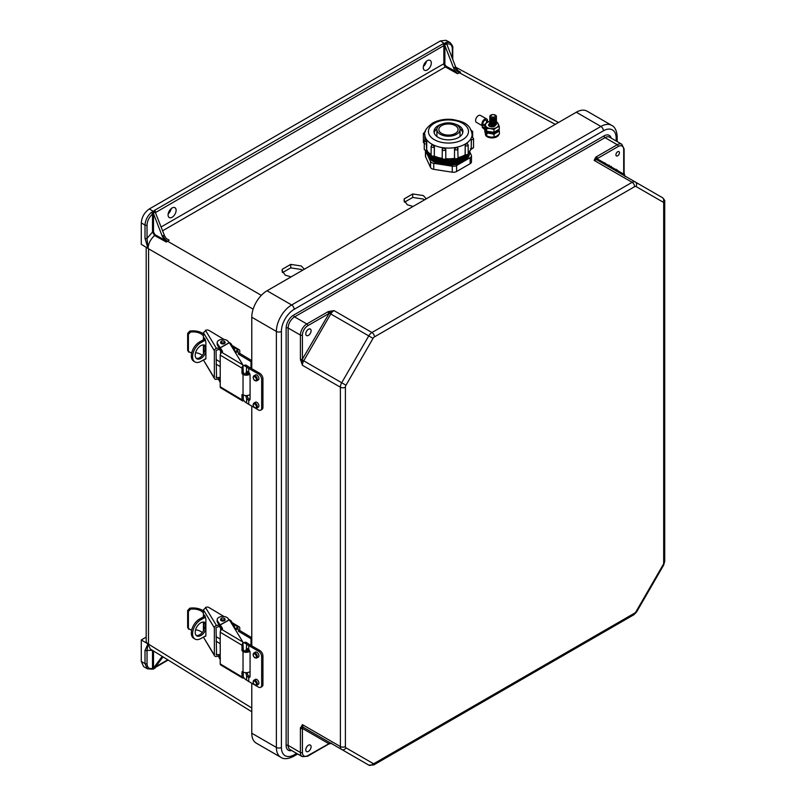 <?xml version="1.0" encoding="UTF-8"?>
<svg xmlns="http://www.w3.org/2000/svg" width="806" height="806" viewBox="0 0 806 806"><rect width="100%" height="100%" fill="white"/><g stroke="black" fill="none" stroke-linecap="round" stroke-linejoin="round"><path stroke-width="1.21" d="M304.366 269.224L301.283 265.99L290.734 264.388L282.322 269.244L282.322 272.156M282.322 269.244L282.029 270.705L285.334 275.199L291.097 276.881M282.533 272.599L290.734 267.864L301.283 269.466L302.522 270.292M426.344 198.8L423.261 195.566L412.712 193.964L404.3 198.82L404.3 201.732M404.3 198.82L404.008 200.281L407.312 204.774L413.075 206.467M404.511 202.175L412.712 197.44L423.261 199.042L424.5 199.868M427.281 60.662A5.682 3.284 -60 0 1 430.122 60.379A5.682 3.284 -60 0 1 430.998 64.933A5.682 3.284 -60 0 1 427.281 69.941A5.682 3.284 -60 0 1 424.44 70.223A5.682 3.284 -60 0 1 423.573 65.669A5.682 3.284 -60 0 1 427.281 60.662M426.374 61.296A5.682 3.284 -60 0 1 423.372 66.505M172.101 217.267A5.682 3.284 120 0 0 175.809 212.26A5.682 3.284 120 0 0 174.942 207.706A5.682 3.284 120 0 0 172.101 207.988A5.682 3.284 120 0 0 168.383 212.996A5.682 3.284 120 0 0 169.26 217.549A5.682 3.284 120 0 0 172.101 217.267M168.182 213.842A5.682 3.284 120 0 0 171.194 208.633M164.243 235.009A7.103 4.101 -120 0 0 166.479 238.667L169.179 240.178L166.348 242.042L154.641 235.543C150.611 239.09 148.405 243.372 148.022 248.379L145.009 238.344L145.009 225.116L141.282 222.879C141.785 216.985 144.465 212.351 149.311 208.956L440.419 40.894L444.328 43.534A2.136 1.229 -0 0 0 442.857 43.897L154.52 210.366A2.136 1.229 180 0 0 153.896 211.212L155.205 212.038L153.412 213.197L153.553 213.802L162.248 236.208L164.243 235.009L155.205 212.038M141.282 222.879L141.282 244.339L147.961 248.339M449.929 42.456L446.091 42.255A1.421 0.977 72.6 0 1 446.877 44.098C450.272 43.323 452.095 44.914 452.337 48.854A1.421 0.816 180 0 0 452.76 48.279C453.214 46.909 452.267 44.965 449.929 42.456L446.05 40.3L440.419 40.894M148.022 248.379L148.576 248.812L148.495 644.246A8.523 4.927 -0 0 1 146.188 640.881L146.188 247.281M153.553 213.802L152.505 214.043C149.11 217.197 147.286 220.894 147.035 225.126L147.035 238.354L147.982 248.349M153.513 213.842L153.513 232.078L155.044 234.727L164.646 240.047L162.248 236.208M147.035 225.126A1.421 0.816 -0 0 1 145.009 225.116C145.302 220.28 147.387 216.058 151.276 212.462L153.896 211.212M169.179 240.178L166.479 238.667M261.325 295.349L167.477 241.165A7.103 4.101 60 0 1 163.034 235.705M164.646 240.047L166.348 242.042M155.044 234.727L154.641 235.543L152.505 232.078L152.505 214.043A1.421 0.615 49.9 0 0 151.276 212.462M153.513 232.078L152.505 232.078L147.035 238.354A1.421 0.816 -0 0 1 145.009 238.344M152.928 211.807L153.412 213.197M446.091 42.255L445.315 43L446.917 44.431L455.612 66.838L453.587 67.956A7.103 4.101 -120 0 0 455.823 71.613L446.393 66.364A2.136 1.229 60 0 1 444.862 63.734L444.902 45.589L444.328 43.534M161.119 226.97L443.854 63.734A2.841 1.642 -120 0 0 445.869 67.21A2.841 1.642 -120 0 0 445.899 67.23L457.516 73.709L460.558 72.177L458.01 70.676L455.612 66.838M453.587 67.956L444.902 45.589M445.315 43L444.731 43.302A1.421 0.816 60 0 1 445.607 44.38L446.544 43.806M460.558 72.177L458.231 70.888M555.274 124.366L459.229 72.721A7.103 4.101 60 0 1 454.786 67.261M457.516 73.709L455.823 71.613M141.282 639.934L147.961 643.923L145.009 650.392L145.009 663.63L141.282 661.394L141.282 639.934L146.188 637.103M141.282 661.394L143.579 666.572L147.317 668.799L151.931 669.171A1.421 0.977 -107.4 0 0 152.505 668.396C149.11 669.161 147.286 667.58 147.035 663.64L147.035 650.402L147.982 643.944L148.495 644.246M251.774 711.748L150.289 649.001L147.961 643.923M152.928 668.839L162.218 656.376M153.553 668.698L152.505 668.396L152.505 650.371L147.035 650.402A1.421 0.816 -0 0 1 145.009 650.392M163.044 656.89L154.198 668.597A1.421 0.816 -120 0 0 154.349 668.446L153.412 668.96M147.035 663.64A1.421 0.816 -0 0 1 145.009 663.63L147.317 668.799M412.712 193.964L412.712 197.44M290.734 264.388L290.734 267.864M308.436 751.383A3.768 2.176 -60 0 1 306.552 751.575A3.768 2.176 -60 0 1 305.978 748.552A3.768 2.176 -60 0 1 308.436 745.238A3.768 2.176 -60 0 1 310.32 745.056A3.768 2.176 -60 0 1 310.894 748.069A3.768 2.176 -60 0 1 308.436 751.383M617.668 155.8A2.489 1.431 120 0 0 619.431 152.757A2.489 1.431 120 0 0 617.668 151.74A2.489 1.431 120 0 0 615.915 154.782A2.489 1.431 120 0 0 617.668 155.8M308.436 335.377A3.768 2.176 120 0 0 310.894 332.062A3.768 2.176 120 0 0 310.32 329.039A3.768 2.176 120 0 0 308.436 329.231A3.768 2.176 120 0 0 305.978 332.546A3.768 2.176 120 0 0 306.552 335.568A3.768 2.176 120 0 0 308.436 335.377M267.038 290.775L576.28 112.236L600.893 126.451L291.661 304.98L267.038 290.775A21.601 12.473 -60 0 0 251.774 317.221L251.774 368.685M251.774 733.228A21.601 12.473 120 0 0 256.248 743.122L280.861 757.328A21.601 12.473 120 0 1 276.387 747.444L251.774 733.228L251.774 683.246M251.774 406.083L251.774 645.848M296.628 753.388L294.17 754.809A18.044 10.418 -60 0 1 281.405 747.444L281.405 331.437A18.044 10.418 120 0 1 294.17 309.333L603.402 130.804A18.044 10.418 -60 0 1 616.167 138.169A3.556 2.055 0 0 0 617.205 136.718C616.792 130.723 614.958 126.945 611.694 125.383L587.08 111.168A21.601 12.473 120 0 0 576.28 112.236M595.725 157.251L594.143 160.394L596.883 158.631A1.421 0.967 -131 0 0 595.725 157.251L596.43 156.757A1.421 0.816 60 0 1 597.437 158.49L618.273 146.46A7.677 4.433 -60 0 1 623.693 149.594L623.693 173.653A1.421 0.816 0 0 0 624.116 173.078L625.023 176.484M328.526 311.519L333.976 310.602L329.291 313.121A1.421 0.645 -111 0 0 328.526 311.519L327.669 311.922A1.421 0.816 60 0 1 328.667 313.665L307.832 325.695A7.677 4.433 120 0 0 302.411 335.084L302.411 359.154A1.421 0.816 180 0 1 300.396 359.154L300.396 335.084L288.145 328.012L288.145 745.409L300.396 752.492A9.098 5.249 120 0 0 302.28 756.653L290.019 749.58A9.098 5.249 -60 0 1 288.145 745.409A1.421 0.816 180 0 0 286.13 745.409A10.518 6.075 120 0 0 291.661 750.517M331.165 743.384L329.291 743.505A1.421 0.645 69 0 1 329.029 743.928L328.374 744.24A1.421 0.816 -120 0 0 328.667 743.585L302.411 728.423L302.411 724.624L300.396 728.423L300.396 752.492A1.421 0.816 180 0 0 302.411 752.492L302.411 728.423A1.421 0.816 180 0 1 300.396 728.423M373.037 338.379L345.996 385.218A2.841 1.642 120 0 0 345.401 387.202L345.401 746.547A2.841 1.642 -60 0 0 345.996 747.847L373.037 763.463A2.841 1.642 -60 0 0 374.458 763.322L634.624 613.114A2.841 1.642 120 0 0 636.045 611.623L663.096 564.774A2.841 1.642 120 0 0 663.681 562.79L663.681 203.444A2.841 1.642 -60 0 0 663.096 202.145L636.045 186.529A2.841 1.642 -60 0 0 634.624 186.67L374.458 336.878A2.841 1.642 120 0 0 373.037 338.379L368.755 335.901A6.398 3.687 -60 0 1 371.949 332.525L333.976 310.602A6.398 3.687 120 0 0 330.772 313.977L303.731 360.816L341.704 382.749L368.755 335.901L329.291 313.121L302.411 359.154L302.411 365.279L300.396 359.154M604.913 164.454L604.913 162.812M345.401 746.547A3.556 2.055 180 0 1 340.384 746.547L340.384 387.202L302.411 365.279A6.398 3.687 120 0 1 303.731 360.816L302.25 359.96A1.421 0.645 171 0 1 300.477 360.101M663.096 202.145A3.556 2.902 -60 0 0 662.361 197.621L597.337 160.082A1.421 1.159 120 0 1 596.883 158.631L623.935 174.247A1.421 0.645 -9 0 0 624.176 173.804M624.358 175.678A1.421 1.159 120 0 1 623.935 174.247L624.7 175.789M300.477 727.566A1.421 0.967 -169 0 0 302.25 727.889A1.421 1.159 -60 0 1 303.731 727.546L368.755 765.096L303.731 727.546A6.398 3.687 -60 0 1 302.411 724.624L340.384 746.547A6.398 3.687 120 0 0 341.704 749.479A3.556 2.902 120 0 0 345.996 747.847M329.029 743.928L331.78 743.323L330.772 743.162A1.421 1.159 -60 0 0 329.291 743.505L307.832 755.625A7.677 4.433 -60 0 1 302.411 752.492M258.917 655.782A2.892 1.662 -120 0 0 257.658 652.87A2.892 1.662 -120 0 0 255.431 652.104L253.9 652.981A2.892 1.662 60 0 1 256.127 653.757A2.892 1.662 60 0 1 257.386 656.668A2.892 1.662 60 0 1 256.792 657.988L258.323 657.102A2.892 1.662 -120 0 0 258.917 655.782M258.917 683.035A2.892 1.662 -120 0 0 257.658 680.133A2.892 1.662 -120 0 0 255.431 679.357L253.9 680.244A2.892 1.662 60 0 1 256.127 681.02A2.892 1.662 60 0 1 257.386 683.921A2.892 1.662 60 0 1 256.792 685.241L258.323 684.354A2.892 1.662 -120 0 0 258.917 683.035M247.069 672.577L247.996 675.388L250.011 676.859M245.79 652.296L246.616 648.417L248.742 649.475A3.153 1.824 -120 0 1 250.072 652.608L250.072 676.002A3.153 1.824 -120 0 1 249.417 677.443A3.153 1.824 -120 0 1 248.742 677.594L246.616 675.962L245.79 672.688M243.271 676.677A4.514 2.368 -115.8 0 0 245.397 679.317L246.616 680.153A36.089 20.835 0 0 0 248.742 681.493L254.615 684.888M255.351 685.312L258.474 687.105A4.514 2.609 -120 0 0 260.721 687.337A4.514 2.609 -120 0 0 261.658 685.271L262.937 684.536A4.514 2.609 60 0 1 262 686.601L260.721 687.337M261.658 656.719A4.514 2.609 -120 0 0 258.474 651.188L259.744 650.452A4.514 2.609 60 0 1 262.937 655.983L261.658 656.719L261.658 685.271M245.397 643.4A4.514 2.368 -115.8 0 0 243.432 643.027L244.812 642.352A4.514 2.368 64.2 0 1 246.787 642.735L245.397 643.4L246.616 644.236A36.089 20.835 0 0 0 248.742 645.576L258.474 651.188M262.937 655.983L262.937 684.536M259.744 650.452L250.011 644.84A34.285 19.797 180 0 1 247.996 643.561L246.787 642.735M247.17 648.427L247.069 651.198M246.384 648.508L246.616 644.236M225.076 342.469A2.257 1.3 180 0 1 225.096 342.641A2.257 1.3 180 0 1 223.685 343.85A2.257 1.3 180 0 1 221.217 343.537A2.257 1.3 180 0 1 220.582 342.641A2.257 1.3 180 0 1 220.602 342.469M190.548 332.062L188.403 334.329L187.647 333.382L189.773 331.095L190.548 332.062A11.093 6.398 -0 0 1 203.213 335.77L203.404 335.709M214.346 377.943A2.257 1.733 148.7 0 0 214.547 378.689L203.414 360.01L214.346 377.943L214.346 350.691L203.414 332.737L203.414 339.789M203.414 353.874L203.414 344.938M202.296 355.406A11.093 6.398 -0 0 0 195.586 352.696M191.788 352.565A11.093 6.398 -0 0 0 190.548 352.685L188.403 351.265L188.685 352.131L187.647 350.318L187.647 333.382M187.647 350.318L188.403 351.265L188.403 334.329M203.414 333.885A12.896 7.445 -0 0 0 189.773 331.095M203.414 332.737L206.276 330.097A2.257 1.3 180 0 1 208.885 330.369L224.038 339.427M228.551 342.127L230.556 343.326A2.257 1.3 180 0 1 231.07 343.799L234.475 349.401A2.257 1.3 180 0 1 234.606 349.834A2.257 1.3 180 0 1 234.163 350.61M221.751 351.476L218.94 349.391L219.292 348.172L217.479 345.2A5.682 3.284 180 0 1 217.157 344.112L217.157 342.641A5.682 3.284 180 0 1 221.882 339.407A5.682 3.284 180 0 1 228.199 341.553L228.975 342.822M234.606 351.325A2.257 1.3 -0 0 0 234.606 351.305L234.606 349.834M219.292 348.172L222.164 352.151M249.85 374.185A4.514 2.609 180 0 1 243.029 374.407L241.981 373.339L241.981 368.14L220.219 355.124A2.257 1.32 -59.1 0 1 221.841 352.383L242.918 364.977L243.281 372.614L244.329 373.682A2.71 1.562 -0 0 0 247.291 374.044A2.71 1.562 -0 0 0 248.983 372.594L248.983 372.594M243.271 394.93L243.271 400.894A2.257 1.32 120.9 0 1 242.445 400.844A2.257 1.32 120.9 0 1 241.981 399.806L241.981 394.608L243.029 394.799A4.514 2.609 -0 0 0 250.072 394.396M242.445 400.844L220.683 387.837A2.257 1.32 -59.1 0 1 220.219 386.799L241.981 399.806M220.219 355.124L220.219 386.799M221.852 352.373L221.841 352.383A2.166 1.249 180 0 0 222.516 351.476A2.166 1.249 180 0 0 222.385 351.053L217.479 343.729A5.682 3.284 180 0 1 217.157 342.641M247.996 371.657L247.996 373.803M242.918 364.977L229.378 342.741L220.219 347.86M218.315 378.981L220.219 382.477M220.35 381.228L220.219 380.563M220.219 379.807L219.292 379.112L220.179 380.583M219.292 379.112L218.94 377.379L220.219 378.326M214.547 378.689A2.257 1.733 148.7 0 0 216.471 379.354L218.94 378.85M216.048 377.027L216.552 377.863L218.94 377.379M216.552 377.863L216.048 350.419L218.94 349.391M205.459 330.329L216.471 348.414L218.94 347.91M216.471 348.414A2.257 1.733 148.7 0 0 214.346 350.691M203.706 339.628L203.706 338.46L204.502 337.986L205.883 342.026L205.883 358.821L204.996 359.133M203.706 353.371L203.706 344.958M204.512 338.006L203.706 338.46L204.502 337.986M205.883 358.821L205.097 359.295L205.883 358.851M216.048 364.121L220.219 366.609M205.137 347.094L205.137 349.341M243.281 365.612A2.257 1.32 120.9 0 0 241.981 368.14M204.19 345.049A7.828 4.604 -59.1 0 1 205.228 348.162A7.828 4.604 -59.1 0 1 202.135 355.597A7.828 4.604 -59.1 0 1 196.251 358.317M205.883 346.389A7.828 4.604 120.9 0 0 204.865 345.331A7.828 4.604 120.9 0 0 198.709 347.326A7.828 4.604 120.9 0 0 195.213 355.194A7.828 4.604 120.9 0 0 196.825 358.781A7.828 4.604 120.9 0 0 205.883 352.111M220.219 361.995L216.048 359.506M251.774 361.199L250.998 361.632L250.998 368.241M250.998 361.632L238.465 354.136L238.082 351.406L235.523 352.837M251.774 360.594L239.765 353.411L239.765 350.832A2.257 1.32 120.9 0 0 239.301 349.804A2.257 1.32 120.9 0 0 238.143 349.895L232.853 346.741M238.465 354.136L239.765 353.411M205.046 338.883L199.596 341.925L200.845 342.671A11.496 6.75 120.9 0 0 192.574 356.665A11.496 6.75 120.9 0 0 194.951 361.924A11.496 6.75 120.9 0 0 200.845 361.441L205.883 358.63M194.951 361.924L193.692 361.169A11.496 6.75 -59.1 0 1 191.324 355.92A11.496 6.75 -59.1 0 1 199.596 341.925M200.845 342.671L205.55 340.051M234.848 351.728L238.143 349.895M258.917 378.619A2.892 1.662 -120 0 0 257.658 375.707A2.892 1.662 -120 0 0 255.431 374.941L253.9 375.818A2.892 1.662 60 0 1 256.127 376.593A2.892 1.662 60 0 1 257.386 379.505A2.892 1.662 60 0 1 256.792 380.825L258.323 379.938A2.892 1.662 -120 0 0 258.917 378.619M258.917 405.871A2.892 1.662 -120 0 0 257.658 402.97A2.892 1.662 -120 0 0 255.431 402.194L253.9 403.081A2.892 1.662 60 0 1 256.127 403.856A2.892 1.662 60 0 1 257.386 406.758A2.892 1.662 60 0 1 256.792 408.078L258.323 407.191A2.892 1.662 -120 0 0 258.917 405.871M247.069 395.424L247.996 398.224L250.011 399.695M245.79 375.183L246.616 371.254L248.742 372.312A3.153 1.824 -120 0 1 250.072 375.445L250.072 398.839A3.153 1.824 -120 0 1 249.417 400.28A3.153 1.824 -120 0 1 248.742 400.431L246.616 398.799L245.79 395.575M243.271 399.514A4.514 2.368 -115.8 0 0 245.397 402.154L246.616 402.99A36.089 20.835 0 0 0 248.742 404.33L254.615 407.725M255.351 408.148L258.474 409.952A4.514 2.609 -120 0 0 260.721 410.173A4.514 2.609 -120 0 0 261.658 408.108L262.937 407.373A4.514 2.609 60 0 1 262 409.438L260.721 410.173M261.658 379.555A4.514 2.609 -120 0 0 258.474 374.024L259.744 373.289A4.514 2.609 60 0 1 262.937 378.82L261.658 379.555L261.658 408.108M245.397 366.236A4.514 2.368 -115.8 0 0 243.432 365.864L244.812 365.189A4.514 2.368 64.2 0 1 246.787 365.571L245.397 366.236L246.616 367.073A36.089 20.835 0 0 0 248.742 368.413L258.474 374.024M262.937 378.82L262.937 407.373M259.744 373.289L250.011 367.677A34.285 19.797 180 0 1 247.996 366.398L246.787 365.571M247.17 371.264L247.069 374.095M246.384 371.354L246.616 367.073M225.076 619.582A2.257 1.3 180 0 1 225.096 619.743A2.257 1.3 180 0 1 223.685 620.952A2.257 1.3 180 0 1 221.217 620.65A2.257 1.3 180 0 1 220.582 619.743A2.257 1.3 180 0 1 220.602 619.582M190.548 609.175L188.403 611.432L187.647 610.485L189.773 608.208L190.548 609.175A11.093 6.398 -0 0 1 203.213 612.872L203.404 612.822M203.414 637.113L214.346 655.056L214.346 627.803L203.414 609.85L203.414 616.902M203.414 630.987L203.414 622.041M202.296 632.519A11.093 6.398 -0 0 0 195.586 629.808M191.788 629.677A11.093 6.398 -0 0 0 190.548 629.798L188.403 628.378L188.685 629.244L187.647 627.431L187.647 610.485M187.647 627.431L188.403 628.378L188.403 611.432M203.414 610.998A12.896 7.445 -0 0 0 189.773 608.208M203.414 609.85L206.276 607.21A2.257 1.3 180 0 1 208.885 607.482L224.038 616.54M228.551 619.24L230.556 620.439A2.257 1.3 180 0 1 231.07 620.912L234.475 626.514A2.257 1.3 180 0 1 234.606 626.947A2.257 1.3 180 0 1 234.163 627.723M221.751 628.589L218.94 626.494L219.292 625.285L217.479 622.313A5.682 3.284 180 0 1 217.157 621.225L217.157 619.743A5.682 3.284 180 0 1 221.882 616.509A5.682 3.284 180 0 1 228.199 618.655L228.975 619.935M234.606 628.438A2.257 1.3 -0 0 0 234.606 628.418L234.606 626.947M219.292 625.285L222.164 629.264M249.84 651.308A4.514 2.609 180 0 1 243.029 651.52L241.981 650.452L241.981 645.243L220.219 632.236A2.257 1.32 -59.1 0 1 221.841 629.486L242.918 642.09L243.281 649.727L244.329 650.795A2.71 1.562 -0 0 0 247.251 651.167A2.71 1.562 -0 0 0 248.983 649.757M243.271 672.043L243.271 677.997A2.257 1.32 120.9 0 1 242.445 677.957A2.257 1.32 120.9 0 1 241.981 676.919L241.981 671.72L243.029 671.912A4.514 2.609 -0 0 0 250.072 671.499M242.445 677.957L220.683 664.94A2.257 1.32 -59.1 0 1 220.219 663.912L241.981 676.919M220.219 632.236L220.219 663.912M221.852 629.486L221.841 629.486A2.166 1.249 180 0 0 222.516 628.579A2.166 1.249 180 0 0 222.385 628.166L217.479 620.832A5.682 3.284 180 0 1 217.157 619.743M247.996 648.82L247.996 650.916M242.918 642.09L229.378 619.854L220.219 624.972M218.315 656.094L220.219 659.59M220.35 658.331L220.219 657.676M220.219 656.91L219.292 656.225L220.179 657.696M219.292 656.225L218.94 654.492L220.219 655.439M214.346 655.056A2.257 1.733 148.7 0 0 214.547 655.802A2.257 1.733 148.7 0 0 216.471 656.467L218.94 655.963M216.048 654.14L216.552 654.976L218.94 654.492M216.552 654.976L216.048 627.531L218.94 626.494M205.459 607.442L216.471 625.527L218.94 625.023M216.471 625.527A2.257 1.733 148.7 0 0 214.346 627.803M203.706 616.741L203.706 615.572L204.502 615.099L205.883 619.139L205.883 635.934L204.996 636.236M203.706 630.483L203.706 622.061M204.512 615.119L203.706 615.572L204.502 615.099M205.883 635.934L205.097 636.408L205.883 635.964M214.547 655.802L203.414 637.123M216.048 641.223L220.219 643.722M205.137 624.207L205.137 626.443M243.281 642.714A2.257 1.32 120.9 0 0 241.981 645.243M204.19 622.151A7.828 4.604 -59.1 0 1 205.228 625.275A7.828 4.604 -59.1 0 1 202.135 632.71A7.828 4.604 -59.1 0 1 196.251 635.43M205.883 623.491A7.828 4.604 120.9 0 0 204.865 622.444A7.828 4.604 120.9 0 0 198.709 624.438A7.828 4.604 120.9 0 0 195.213 632.307A7.828 4.604 120.9 0 0 196.825 635.884A7.828 4.604 120.9 0 0 205.883 629.224M220.219 639.108L216.048 636.619M251.774 638.312L250.998 638.745L250.998 645.405M250.998 638.745L238.465 631.249L238.082 628.519L235.523 629.939M251.774 637.707L239.765 630.524L239.765 627.945A2.257 1.32 120.9 0 0 239.301 626.917A2.257 1.32 120.9 0 0 238.143 627.008L232.853 623.854M238.465 631.249L239.765 630.524M205.046 615.996L199.596 619.028L200.845 619.784A11.496 6.75 120.9 0 0 192.574 633.778A11.496 6.75 120.9 0 0 194.951 639.027A11.496 6.75 120.9 0 0 200.845 638.553L205.883 635.743M194.951 639.027L193.692 638.281A11.496 6.75 -59.1 0 1 191.324 633.022A11.496 6.75 -59.1 0 1 199.596 619.028M200.845 619.784L205.55 617.154M234.848 628.841L238.143 627.008M446.272 136.093A11.566 6.68 0 0 0 460.025 129.534A11.566 6.68 0 0 0 450.635 122.975A11.566 6.68 0 0 0 436.892 129.534A11.566 6.68 0 0 0 446.272 136.093M436.963 128.799A14.458 8.342 0 0 0 434.152 132.678M441.678 124.124A14.458 8.342 0 0 0 434.001 131.489A14.458 8.342 0 0 0 445.728 139.69A14.458 8.342 0 0 0 462.916 131.489A14.458 8.342 0 0 0 455.239 124.124M436.993 128.638A14.458 8.342 0 0 0 434.132 132.607M442.242 149.15L443.925 147.961A23.636 13.652 0 0 0 443.995 147.972A23.636 13.652 0 0 0 444.066 147.982L445.758 149.624A1.803 1.038 180 0 1 443.643 150.45A1.803 1.038 180 0 1 442.182 149.422A1.803 1.038 180 0 1 442.212 149.231A1.733 1.39 -161.6 0 1 442.272 148.868L442.182 158.238A1.803 1.038 0 0 0 443.643 159.256A1.803 1.038 0 0 0 445.758 158.429A1.733 1.39 18.4 0 1 445.698 158.792L443.784 160.001L442.182 158.238A1.803 1.038 0 0 1 442.212 158.036M443.925 147.961L444.056 148.022A1.733 1.39 18.4 0 1 445.758 149.624L445.789 158.359L445.789 149.543M445.698 158.792L445.718 158.732A23.636 13.652 0 0 0 454.544 158.369L454.524 158.067A1.803 1.038 0 0 0 455.884 158.752A1.803 1.038 0 0 0 458.03 157.724C457.334 159.296 456.67 159.88 456.015 159.487L454.544 158.369M454.473 149.181L456.297 147.488A1.733 1.34 -31 0 1 457.929 148.576A1.803 1.038 180 0 1 458.03 148.919A1.803 1.038 180 0 1 455.884 149.936A1.803 1.038 180 0 1 454.524 149.251L454.473 157.996M454.675 158.631A1.733 1.34 149 0 1 454.524 158.067L454.524 149.251A1.733 1.34 149 0 1 456.156 147.518L456.156 147.518A23.636 13.652 0 0 0 456.277 147.448L457.889 148.506M458.03 157.654A23.636 13.652 0 0 0 465.143 154.843L465.203 154.54A1.803 1.038 0 0 0 466.039 154.772A1.803 1.038 0 0 0 468.185 153.755C467.49 155.316 466.825 155.911 466.17 155.518L465.274 155.185L457.969 158.178M465.102 145.674L466.422 143.498A1.733 0.927 -63.5 0 1 467.198 143.357L468.185 144.939A1.803 1.038 180 0 1 466.039 145.967A1.803 1.038 180 0 1 465.203 145.725L465.102 154.49M466.281 143.539A23.636 13.652 0 0 0 466.382 143.468L467.46 144.103M468.185 152.697A23.636 13.652 0 0 0 471.278 148.737L471.389 148.405A1.803 1.038 0 0 0 473.535 147.377L473.535 138.572A1.803 1.038 180 0 1 471.389 139.589L471.198 149.1M471.268 139.579L471.268 148.385M433.618 156.797A21.097 12.181 0 0 0 444.479 160.102A21.097 12.181 0 0 0 456.085 159.497M457.183 159.225A21.097 12.181 0 0 0 465.515 155.306M428.016 152.354A21.097 12.181 0 0 0 444.479 161.311A21.097 12.181 0 0 0 466.664 155.508M468.185 153.664A21.097 12.181 0 0 0 468.901 152.354M427.462 151.75A21.097 12.181 0 0 0 444.479 162.52A21.097 12.181 0 0 0 469.455 151.75M427.361 151.639A21.097 12.181 0 0 0 444.479 163.739A21.097 12.181 0 0 0 469.545 151.639M427.392 152.384A21.097 12.181 0 0 0 444.479 164.948A21.097 12.181 0 0 0 469.525 152.384M450.272 124.084A9.622 5.551 0 0 0 438.837 129.534A9.622 5.551 0 0 0 446.645 134.985A9.622 5.551 0 0 0 458.08 129.534A9.622 5.551 0 0 0 450.272 124.084M470.15 163.699L470.15 157.694A4.514 2.609 0 0 0 471.47 155.85L471.47 161.865A4.514 2.609 180 0 1 470.15 163.699L456.599 171.517A4.514 2.609 180 0 1 452.247 172.192L433.749 169.331A4.514 2.609 180 0 1 430.555 167.487L425.598 156.807A4.514 2.609 180 0 1 425.447 156.142L425.447 150.944M430.555 167.487L430.555 161.482L425.699 151.014M430.555 161.482A4.514 2.609 0 0 0 433.749 163.326L433.749 169.331M452.247 172.192L452.247 166.187L433.749 163.326M452.247 166.187A4.514 2.609 0 0 0 456.599 165.512L456.599 171.517M470.15 157.694L456.599 165.512M471.47 155.85A4.514 2.609 0 0 0 471.309 155.175L469.626 151.548M430.203 154.238A21.097 12.181 0 0 0 431.139 155.095M425.598 139.458L426.102 139.005A23.636 13.652 0 0 0 426.152 139.085L426.656 141.453A1.803 1.038 180 0 1 425.729 141.493A1.803 1.038 180 0 1 424.258 140.466L424.258 149.281A1.803 1.038 0 0 0 425.729 150.299A1.803 1.038 0 0 0 426.656 150.269L425.86 151.044L424.258 149.281M426.102 139.005L426.656 150.269L426.777 141.433M426.777 150.238L426.757 150.591A23.636 13.652 0 0 0 431.139 154.47M431.673 145.594L432.933 144.868A23.636 13.652 0 0 0 433.044 144.919L434.313 147.014A1.803 1.038 180 0 1 432.61 147.357A1.803 1.038 180 0 1 431.139 146.329L431.139 155.145A1.803 1.038 0 0 0 432.61 156.163A1.803 1.038 0 0 0 434.313 155.83A1.733 1.068 56.3 0 1 433.96 156.616L432.741 156.908L431.139 155.145M432.933 144.868L433.003 144.949A1.733 1.068 56.3 0 1 434.313 147.014L434.313 155.83L434.404 146.954M434.404 155.77L434.343 156.132A23.636 13.652 0 0 0 442.182 158.339M462.785 132.607A14.458 8.342 0 0 0 459.924 128.638M462.765 132.678A14.458 8.342 0 0 0 459.954 128.799M427.341 150.48L426.757 150.591L427.341 150.48M471.278 148.737L470.422 148.687M490.763 126.461A3.325 1.924 0 0 0 491.892 126.895M489.957 123.268A3.325 1.924 0 0 0 490.763 125.232A3.325 1.924 0 0 0 494.874 125.514A3.325 1.924 0 0 0 496.274 123.268M489.957 122.038A3.325 1.924 0 0 0 490.763 124.013A3.325 1.924 0 0 0 494.874 124.285A3.325 1.924 0 0 0 496.274 122.038M489.957 120.809A3.325 1.924 0 0 0 490.763 122.784A3.325 1.924 0 0 0 494.874 123.056A3.325 1.924 0 0 0 496.274 120.809M489.957 119.58A3.325 1.924 0 0 0 490.763 121.555A3.325 1.924 0 0 0 494.874 121.827A3.325 1.924 0 0 0 496.274 119.58M489.957 118.351A3.325 1.924 0 0 0 490.763 120.326A3.325 1.924 0 0 0 494.874 120.598A3.325 1.924 0 0 0 496.274 118.351M489.957 117.122A3.325 1.924 0 0 0 490.763 119.097A3.325 1.924 0 0 0 494.874 119.369A3.325 1.924 0 0 0 496.274 117.122M490.763 117.867A3.325 1.924 0 0 0 495.468 117.867A3.325 1.924 0 0 0 495.468 115.147A3.325 1.924 0 0 0 490.763 115.147A3.325 1.924 0 0 0 490.763 117.867M491.569 116.789A2.186 1.259 0 0 0 494.662 116.789A2.186 1.259 0 0 0 494.662 115.006A2.186 1.259 0 0 0 491.569 115.006A2.186 1.259 0 0 0 491.569 116.789M484.718 124.598A2.559 1.501 -60.9 0 1 483.509 124.688A2.559 1.501 -60.9 0 1 482.945 123.499A2.559 1.501 -60.9 0 1 484.023 120.91A2.559 1.501 -60.9 0 1 486.008 120.215A2.559 1.501 -60.9 0 1 486.572 121.404A2.559 1.501 -60.9 0 1 485.998 123.308M486.542 131.025A6.871 3.899 -0.9 0 1 485.414 129.716A15.374 8.725 -0.9 0 0 482.492 126.572A0.907 0.514 -0.9 0 1 482.552 125.877L476.477 122.421A4.01 2.358 -60.9 0 1 475.6 120.557A4.01 2.358 -60.9 0 1 477.293 116.517A4.01 2.358 -60.9 0 1 480.376 115.419L486.703 118.945A4.01 2.358 -60.9 0 1 487.59 120.809A4.01 2.358 -60.9 0 1 487.338 122.401M484.718 124.628L482.633 125.837A4.01 2.358 -60.9 0 1 481.928 124.084A4.01 2.358 -60.9 0 1 483.62 120.044A4.01 2.358 -60.9 0 1 486.703 118.945M487.046 131.358A6.871 3.899 -0.9 0 0 487.187 131.438A6.871 3.899 -0.9 0 0 498.511 129.907M485.414 129.716L485.424 130.874A6.871 3.899 -0.9 0 0 487.207 132.597A6.871 3.899 -0.9 0 0 494.723 133.363A6.871 3.899 -0.9 0 0 498.944 129.685L498.934 129.534M485.424 130.874A15.374 8.725 -0.9 0 0 482.512 127.731A0.907 0.514 179.1 0 1 482.502 127.086M490.048 121.313L487.378 122.371A6.529 3.708 -0.9 0 0 485.686 125.968A6.529 3.708 -0.9 0 0 487.378 127.61A6.529 3.708 -0.9 0 0 490.3 128.547L493.947 129.544L493.997 132.265L486.703 131.237L484.759 127.116L484.718 124.396L486.663 128.507L490.3 128.547A6.529 3.708 -0.9 0 0 496.607 127.519L499.287 126.461L497.332 122.351L496.305 121.978M489.877 123.439A3.425 1.944 -0.9 0 0 489.564 126.351A3.425 1.944 -0.9 0 0 490.119 126.592A3.425 1.944 -0.9 0 0 493.917 126.542A3.425 1.944 -0.9 0 0 495.358 125.303M490.411 126.693A2.499 1.421 179.1 0 1 490.229 126.602A2.499 1.421 179.1 0 1 489.796 124.93M499.287 126.461L499.327 129.182L493.997 132.265M489.786 121.484A6.529 3.708 -0.9 0 0 487.378 122.371L484.718 124.396M486.663 128.507L486.703 131.237M493.947 129.544L496.607 127.519A6.529 3.708 -0.9 0 0 498.299 123.923A6.529 3.708 -0.9 0 0 496.315 122.129M487.58 136.365A6.77 3.839 -0.9 0 0 498.31 134.965M485.383 133.877A6.77 3.839 -0.9 0 0 485.363 134.169A6.77 3.839 -0.9 0 0 487.348 136.839A6.77 3.839 -0.9 0 0 494.28 137.685A6.77 3.839 -0.9 0 0 498.833 134.531M485.353 133.433A6.77 3.839 -0.9 0 0 485.353 133.574A6.77 3.839 -0.9 0 0 486.441 135.62M486.22 131.902L486.743 133.353L488.819 133.262M497.947 131.751L499.357 131.307L498.914 130.058M499.357 131.307L499.398 134.028L496.738 136.053L494.068 137.111L490.431 137.07L486.784 136.073L484.829 131.962L484.799 129.857M486.743 133.353L486.784 136.073M491.892 133.695L494.028 134.39L494.068 137.111M494.028 134.39L495.539 133.121M155.518 212.552L443.854 45.63L443.854 63.734L444.862 63.734M446.393 66.364A2.136 1.229 60 0 1 446.373 66.344L162.611 230.798M253.124 309.172L148.576 248.812M251.774 708L148.576 644.185M149.311 208.956L153.483 211.454A1.421 0.816 60 0 1 154.349 212.532M154.52 210.366A1.421 0.816 -120 0 1 155.518 212.109L155.357 212.25M444.862 45.63L443.854 45.63A1.421 0.816 -120 0 0 442.857 43.897M452.337 48.854L452.337 58.415M444.751 44.874L445.607 44.38M167.749 659.802L156.394 666.361M153.513 668.597L153.513 650.986M155.205 667.952L154.349 668.446M153.976 668.658A1.421 0.816 -120 0 0 154.198 668.597L153.321 669.071M286.13 745.409L286.13 328.012A10.518 6.075 -60 0 1 293.565 315.136L604.006 135.902A1.421 0.816 -120 0 0 605.014 137.645L617.265 144.717L596.43 156.757M611.19 138.138A10.518 6.075 120 0 0 604.006 135.902M616.167 138.169L616.167 141.01M616.167 169.31L616.167 170.943M281.405 747.444A3.556 2.055 180 0 1 276.387 747.444L276.387 331.437L251.774 317.221M374.458 336.878A3.556 2.055 -120 0 0 371.949 332.525L632.116 182.317L594.143 160.394A6.398 3.687 -60 0 1 597.337 160.082L635.309 182.005L597.337 160.082M623.693 149.594A1.421 0.816 0 0 0 624.116 149.009L621.819 144.274L609.558 137.191A9.098 5.249 -60 0 0 605.014 137.645L294.573 316.879L306.824 323.952L327.669 311.922M281.405 331.437A3.556 2.055 180 0 1 276.387 331.437A21.601 12.473 -60 0 1 291.661 304.98A3.556 2.055 -120 0 1 294.17 309.333M608.933 166.771L608.933 165.129M293.565 315.136A1.421 0.816 -120 0 0 294.573 316.879A9.098 5.249 120 0 0 288.145 328.012A1.421 0.816 180 0 0 286.13 328.012M302.411 335.084A1.421 0.816 180 0 1 300.396 335.084A9.098 5.249 -60 0 1 306.824 323.952A1.421 0.816 60 0 1 307.832 325.695M345.401 387.202A3.556 2.055 180 0 1 340.384 387.202A6.398 3.687 -60 0 1 341.704 382.749L345.996 385.218M634.624 186.67A3.556 2.055 -120 0 0 632.116 182.317A6.398 3.687 120 0 1 635.309 182.005L662.361 197.621L635.309 182.005A3.556 2.902 -60 0 1 636.045 186.529M603.402 130.804A3.556 2.055 -120 0 0 600.893 126.451A21.601 12.473 120 0 1 611.694 125.383M611.442 166.58L611.442 168.222M621.819 144.274A9.098 5.249 120 0 0 617.265 144.717A1.421 0.816 60 0 1 618.273 146.46M662.361 197.621L662.361 197.621C664.406 199.556 665.192 201.006 664.718 201.994A3.556 2.055 0 0 1 663.681 203.444M663.681 562.79A3.556 2.055 0 0 0 664.718 561.339L664.718 201.994M330.813 743.182A6.398 3.687 -60 0 1 330.772 743.162L368.755 765.096A3.556 2.902 120 0 0 373.037 763.463M374.458 763.322A3.556 2.055 60 0 1 373.722 764.954L633.889 614.746L636.609 611.945L663.66 565.097L664.718 561.339M634.624 613.114A3.556 2.055 60 0 1 633.889 614.746M294.17 754.809A3.556 2.055 60 0 1 293.434 756.431L297.666 753.993M328.374 744.24L307.539 756.27A1.421 0.816 -120 0 0 307.832 755.625M636.045 611.623L636.609 611.945M663.096 564.774L663.66 565.097M253.306 681.564A2.892 1.662 60 0 1 253.9 680.244L253.094 681.856C253.568 684.455 254.807 685.584 256.792 685.241M256.368 683.921A2.166 1.249 -120 0 0 254.837 681.272A2.166 1.249 -120 0 0 253.306 682.148A2.166 1.249 -120 0 0 254.837 684.808A2.166 1.249 -120 0 0 256.368 683.921M256.368 656.668A2.166 1.249 -120 0 0 254.837 654.009A2.166 1.249 -120 0 0 253.306 654.895A2.166 1.249 -120 0 0 254.837 657.545A2.166 1.249 -120 0 0 256.368 656.668M253.306 654.311A2.892 1.662 60 0 1 253.9 652.981L253.094 654.603C253.568 657.202 254.807 658.331 256.792 657.988M248.742 677.594L248.742 681.493M246.616 675.962L246.616 680.153M248.742 645.576L248.742 649.475M247.069 649.183L245.79 649.928M246.898 672.678L245.79 673.322M224.451 341.442A2.237 1.29 180 0 1 225.076 342.338A2.237 1.29 180 0 1 223.675 343.537A2.237 1.29 180 0 1 221.227 343.235A2.237 1.29 180 0 1 220.602 342.338A2.237 1.29 180 0 1 221.479 341.321M221.62 342.58A1.693 0.977 -0 0 0 224.018 342.6A1.693 0.977 -0 0 0 224.058 341.22A1.693 0.977 -0 0 0 221.66 341.2A1.693 0.977 -0 0 0 221.62 342.58M243.029 374.407L243.029 394.799M248.883 372.473L248.883 373.007M217.479 345.2L217.479 343.729M222.385 351.89L222.385 351.053M243.654 373.279L242.354 374.004M241.981 373.339L243.281 372.614M253.306 404.4A2.892 1.662 60 0 1 253.9 403.081L253.094 404.693C253.568 407.292 254.807 408.42 256.792 408.078M256.368 406.758A2.166 1.249 -120 0 0 254.837 404.108A2.166 1.249 -120 0 0 253.306 404.985A2.166 1.249 -120 0 0 254.837 407.645A2.166 1.249 -120 0 0 256.368 406.758M256.368 379.505A2.166 1.249 -120 0 0 254.837 376.845A2.166 1.249 -120 0 0 253.306 377.732A2.166 1.249 -120 0 0 254.837 380.382A2.166 1.249 -120 0 0 256.368 379.505M253.306 377.148A2.892 1.662 60 0 1 253.9 375.818L253.094 377.44C253.568 380.039 254.807 381.167 256.792 380.825M248.742 400.431L248.742 404.33M246.616 398.799L246.616 402.99M248.742 368.413L248.742 372.312M247.069 372.019L245.79 372.765M246.797 395.575L245.79 396.159M224.451 618.555A2.237 1.29 180 0 1 225.076 619.451A2.237 1.29 180 0 1 223.675 620.65A2.237 1.29 180 0 1 221.227 620.348A2.237 1.29 180 0 1 220.602 619.451A2.237 1.29 180 0 1 221.479 618.434M221.62 619.693A1.693 0.977 -0 0 0 224.018 619.713A1.693 0.977 -0 0 0 224.058 618.333A1.693 0.977 -0 0 0 221.66 618.303A1.693 0.977 -0 0 0 221.62 619.693M243.029 651.52L243.029 671.912M217.479 622.313L217.479 620.832M222.385 629.002L222.385 628.166M243.654 650.392L242.354 651.117M241.981 650.452L243.281 649.727M443.995 147.841A23.636 13.652 0 0 0 472.094 134.441C470.351 123.167 462.16 121.454 452.629 119.5C445.114 118.754 438.464 119.933 432.661 123.036C426.485 127.701 423.875 131.509 424.822 134.441A23.636 13.652 0 0 0 443.995 147.841M444.68 142.853A20.029 11.566 0 0 0 468.125 133.675A20.029 11.566 0 0 0 452.237 120.134A20.029 11.566 0 0 0 428.792 129.313A20.029 11.566 0 0 0 444.68 142.853M434.474 157.261A20.09 11.596 0 0 0 444.67 160.323A20.09 11.596 0 0 0 462.443 157.261M434.474 158.47A20.09 11.596 0 0 0 444.67 161.532A20.09 11.596 0 0 0 462.443 158.47M434.474 159.679A20.09 11.596 0 0 0 444.67 162.741A20.09 11.596 0 0 0 462.443 159.679M434.474 160.888A20.09 11.596 0 0 0 444.67 163.961A20.09 11.596 0 0 0 462.443 160.888M466.331 143.559A1.733 0.927 116.5 0 0 465.203 145.725L465.203 154.54A1.733 0.927 116.5 0 0 465.556 155.336M470.482 129.766L472.659 131.499A1.803 1.038 180 0 1 471.883 132.355M424.822 139.186L424.822 134.441A1.803 1.038 180 0 1 423.382 133.403L423.382 142.219A1.803 1.038 0 0 0 424.258 143.115M443.915 148.002A1.733 1.39 -161.6 0 0 442.272 148.868L442.293 148.798M432.893 144.889A1.733 1.068 -123.7 0 0 431.935 144.868L431.139 146.329M426.042 139.015L424.258 140.466M425.598 150.994L425.598 156.807M482.492 126.572L482.512 127.731M558.518 122.492L455.773 67.251M452.76 48.279L452.76 59.483M155.82 667.167L168.152 660.043M151.931 669.171L153.241 669.081M617.205 171.547L617.205 169.905M617.205 141.604L617.205 136.718M624.116 149.009L624.116 173.078M611.029 167.98L611.029 166.338M609.135 166.892L609.135 165.25M373.722 764.954L368.755 765.096M293.434 756.431C288.034 759.081 283.843 759.373 280.861 757.328M307.539 756.27L302.28 756.653M225.076 342.802L224.34 341.2C222.365 340.505 221.126 340.888 220.602 342.338L220.602 342.802M220.602 353.723L220.602 350.62M229.267 342.661L220.27 347.678M232.098 345.502L239.301 349.804M225.076 619.915L224.34 618.313C222.365 617.618 221.126 617.99 220.602 619.451L220.602 619.915M220.602 630.826L220.602 627.733M229.267 619.774L220.27 624.791M232.098 622.615L239.301 626.917M458.03 157.724L457.737 147.941M460.025 136.496L460.025 129.534M472.094 136.829L472.094 134.441M436.892 136.496L436.892 129.534M468.185 144.939L468.185 153.755M472.659 131.499L472.659 137.04M425.387 131.64L423.382 133.403M424.974 143.982L423.382 142.219M473.535 138.572L471.933 136.808M471.53 149.14L473.535 147.377M468.185 153.049L471.258 148.969M426.777 150.893L431.139 154.883M434.102 156.485L443.169 159.004M445.033 159.215L455.118 158.792M482.29 126.25L482.3 127.408M485.353 133.574L485.363 134.169"/></g></svg>
